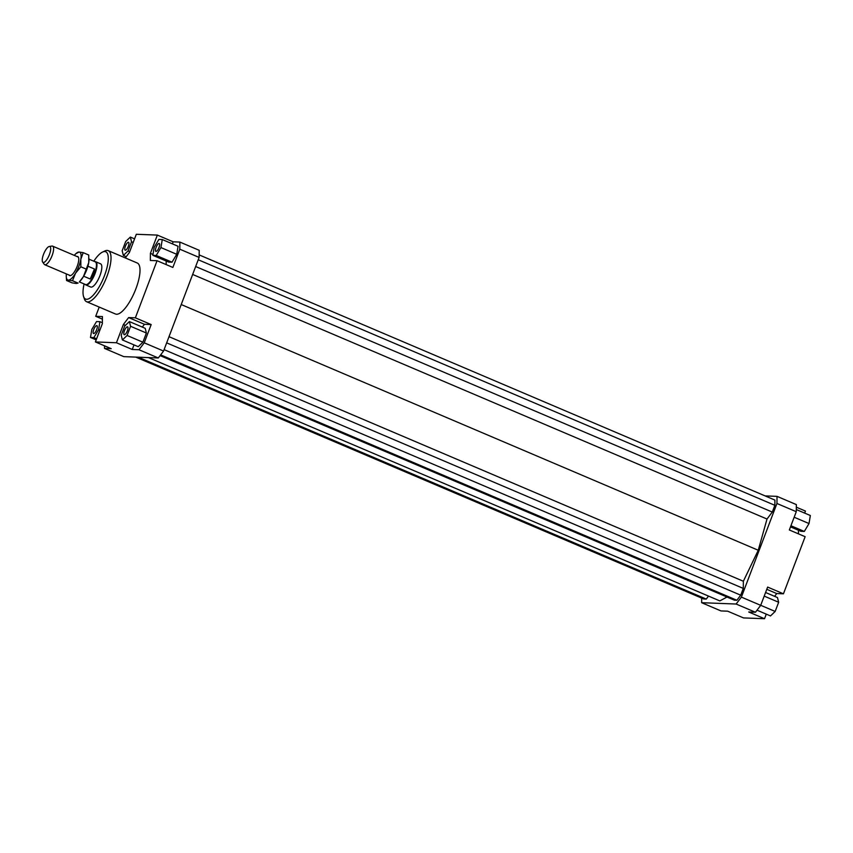 <?xml version="1.0" encoding="UTF-8"?>
<svg xmlns="http://www.w3.org/2000/svg" width="853" height="853" viewBox="0 0 853 853"><rect width="100%" height="100%" fill="white"/><g stroke="black" fill="none" stroke-linecap="round" stroke-linejoin="round"><path stroke-width="1.28" d="M94.854 261.658L94.864 261.658A12.603 4.062 113.1 0 1 94.864 261.658A12.603 4.062 113.1 0 1 95.696 261.743A12.603 4.062 113.1 0 1 94.502 274.922A12.603 4.062 113.1 0 1 85.822 284.934A12.603 4.062 113.1 0 1 85.183 284.401A12.603 4.062 113.1 0 1 85.172 284.39L85.183 284.401M89.021 259.184L95.216 261.818A12.347 3.977 113.1 0 1 94.043 274.73A12.347 3.977 113.1 0 1 85.535 284.539L79.34 281.906M90.226 279.006L94.48 269.004L93.361 274.431L90.226 279.006L83.658 276.212M42.65 262.052L44.207 264.259A10.087 3.252 -66.9 0 0 44.708 264.697A10.087 3.252 -66.9 0 0 51.66 256.678A10.087 3.252 -66.9 0 0 52.609 246.144A10.087 3.252 -66.9 0 0 51.948 246.069L49.282 246.485A8.626 2.783 113.1 0 1 49.026 255.559A8.626 2.783 113.1 0 1 42.65 262.052A8.626 2.783 113.1 0 1 43.908 253.405A8.626 2.783 113.1 0 1 49.282 246.485M87.912 266.211L94.48 269.004M95.696 261.743L100.579 263.833A12.603 4.062 113.1 0 1 99.95 275.594A12.603 4.062 113.1 0 1 90.706 287.024L85.822 284.934M156.088 247.381A4.286 1.386 113.1 0 1 159.234 243.5A4.286 1.386 113.1 0 1 159.021 247.498A4.286 1.386 113.1 0 1 155.875 251.379A4.286 1.386 113.1 0 1 156.088 247.381M125.348 250.238A4.286 1.386 113.1 0 1 125.178 250.196A4.286 1.386 113.1 0 1 125.487 245.963A4.286 1.386 113.1 0 1 128.366 242.273A4.286 1.386 113.1 0 1 128.536 242.316A4.286 1.386 113.1 0 1 128.227 246.56A4.286 1.386 113.1 0 1 125.348 250.238M96.677 329.642A4.286 1.386 113.1 0 1 93.531 333.523A4.286 1.386 113.1 0 1 93.745 329.525A4.286 1.386 113.1 0 1 96.89 325.643A4.286 1.386 113.1 0 1 96.677 329.642M127.406 326.784A4.286 1.386 113.1 0 1 127.577 326.827A4.286 1.386 113.1 0 1 127.268 331.071A4.286 1.386 113.1 0 1 124.389 334.749A4.286 1.386 113.1 0 1 124.218 334.707A4.286 1.386 113.1 0 1 124.527 330.463A4.286 1.386 113.1 0 1 127.406 326.784M108.267 250.665L137.248 263.001A27.722 8.935 113.1 0 1 135.862 288.879A27.722 8.935 113.1 0 1 115.518 314.021L86.537 301.685A27.722 8.935 -66.9 0 0 106.881 276.543A27.722 8.935 -66.9 0 0 108.267 250.665A27.722 8.935 -66.9 0 0 104.812 250.995L102.52 252.072A25.707 8.285 113.1 0 1 104.439 275.764A25.707 8.285 113.1 0 1 83.573 296.556A25.707 8.285 113.1 0 1 84.116 283.942M83.573 296.556L84.383 298.966A27.722 8.935 -66.9 0 0 86.537 301.685M93.798 261.21A25.707 8.285 113.1 0 1 102.52 252.072M144.232 342.821L138.975 349.741L158.295 357.972L163.552 351.052L144.232 342.821L151.173 324.566L144.445 324.3L142.334 327.094M138.975 349.741L132.258 349.485L116.445 342.757L95.408 341.936L111.221 348.674L104.492 348.408L104.524 345.817M158.295 357.972L123.813 356.639L104.492 348.408M133.996 344.889L132.258 349.485M142.888 342.202L146.385 333.022L145.202 328.309L129.389 321.581L124.709 326.059L121.222 335.25L122.405 339.952L138.218 346.691L142.888 342.202L127.086 335.474L130.573 326.283L146.385 333.022M163.552 351.052L199.122 257.425L199.197 250.302L179.876 242.071L179.802 249.193L172.86 267.447L157.059 260.719L150.331 260.464L150.416 253.341L157.347 235.087L173.159 241.815L179.876 242.071M102.403 319.15L95.707 316.303L99.204 307.08M166.207 261.029L166.164 264.601M152.986 254.439L150.416 253.341M173.159 241.815L172.381 243.851M176.742 254.301L178.074 246.282L162.273 239.544L158.882 239.416L154.169 247.306L152.836 255.335L168.649 262.063L172.029 262.191L176.742 254.301L160.94 247.573L162.273 239.544M125.295 257.915L129.379 252.531L136.309 234.276L157.347 235.087M95.408 341.936L102.349 323.682L102.424 316.559L95.707 316.303M144.445 324.3L128.632 317.572L123.386 324.492L125.434 325.366M116.445 342.757L123.386 324.492M798.44 533.85L798.483 530.267M796.318 507.183L805.435 511.064L804.656 513.101M765.109 495.902L777.03 496.361L776.944 503.483L741.385 597.111L736.128 604.031L701.646 602.698L701.699 598.102M776.944 503.483L796.265 511.704L796.35 504.592L777.03 496.361M160.087 355.616L734.369 600.16L736.864 600.256L740.713 595.181L743.283 588.41L743.368 581.256L758.253 550.26L767.007 519.029L772.285 512.067L774.855 505.307L774.919 500.082L199.144 254.898M148.443 357.588L719.825 600.907L727.001 597.025M135.734 357.098L703.757 598.977L706.252 599.073L708.512 596.087M766.271 614.139L764.533 618.724L743.496 617.913L727.684 611.185L720.966 610.929L701.646 602.698M764.533 618.724L748.721 611.996L755.449 612.251L760.705 605.331L741.385 597.111M736.128 604.031L755.449 612.251M765.578 592.494L777.478 597.558L778.661 602.261L775.164 611.452L760.716 605.299L767.636 587.077L783.449 593.805L805.136 536.697L789.334 529.969L796.265 511.704M774.609 596.332L776.72 593.549L766.783 589.316M783.449 593.805L776.72 593.549M179.802 249.193L199.122 257.425M157.059 260.719L135.36 317.828L151.173 324.566M778.661 602.261L764.203 596.108M775.164 611.452L770.494 615.93L757.016 610.194M790.507 526.877L800.924 531.312L804.304 531.44L809.017 523.55L810.35 515.521L796.297 509.54M804.304 531.44L790.934 525.747M809.017 523.55L794.175 517.227M130.573 326.283L129.389 321.581M122.405 339.952L127.086 335.474M128.632 317.572L135.36 317.828M93.873 337.607L98.596 329.716L99.918 321.688L96.538 321.56L91.825 329.45L90.493 337.479L93.873 337.607L96.613 338.769M90.493 337.479L96.186 339.899M98.596 329.716L99.854 330.25M99.918 321.688L102.36 322.733M123.365 255.442L128.046 250.963L131.533 241.772L130.349 237.07L125.668 241.548L122.182 250.739L123.365 255.442L126.233 256.668M128.046 250.963L129.699 251.667M131.533 241.772L133.196 242.476M130.349 237.07L134.571 238.861M152.836 255.335L156.227 255.463L172.029 262.191M156.227 255.463L160.94 247.573M181.22 304.542L758.253 550.26M743.368 581.256L169.011 336.679M736.864 600.256L160.641 354.88M740.713 595.181L164.085 349.634M166.666 342.863L743.283 588.41M706.252 599.073L138.229 357.194M772.285 512.067L195.657 266.52M767.007 519.029L192.65 274.442M774.855 505.307L198.237 259.76M83.402 276.639L88.744 262.596A15.119 4.873 113.1 0 1 86.771 269.644A15.119 4.873 113.1 0 1 83.402 276.639A15.119 4.873 113.1 0 1 79.457 281.81L83.402 276.639M75.832 253.714L79.02 252.03L83.189 252.648L80.832 259.227L80.843 266.808L75.501 273.269A15.119 4.873 -66.9 0 0 78.86 266.275A15.119 4.873 -66.9 0 0 80.832 259.227A15.119 4.873 -66.9 0 0 79.02 252.03A15.119 4.873 -66.9 0 0 75.832 253.714A15.119 4.873 -66.9 0 0 74.296 255.378M76.973 256.508A10.332 3.327 113.1 0 1 78.465 257.382A10.332 3.327 113.1 0 1 77.228 266.211A10.332 3.327 113.1 0 1 70.724 275.54A10.332 3.327 113.1 0 1 69.072 275.061M89.021 259.088A15.119 4.873 113.1 0 1 89.021 259.333A15.119 4.873 113.1 0 1 88.744 262.596L88.733 255.015L83.189 252.648M75.501 273.269L72.516 280.733L68.357 280.115A15.119 4.873 -66.9 0 0 75.501 273.269M66.395 273.93A15.119 4.873 -66.9 0 0 66.257 276.191A15.119 4.873 -66.9 0 0 68.357 280.115L66.545 280.509L66.267 276.436M66.545 280.509L72.1 282.865L76.258 283.484L78.071 283.1L72.516 280.733M86.388 269.175L80.843 266.808M44.708 264.697L70.415 275.636M52.609 246.144L78.316 257.084M66.257 276.191L66.267 276.788M89.021 259.333L89.011 258.726"/></g></svg>
